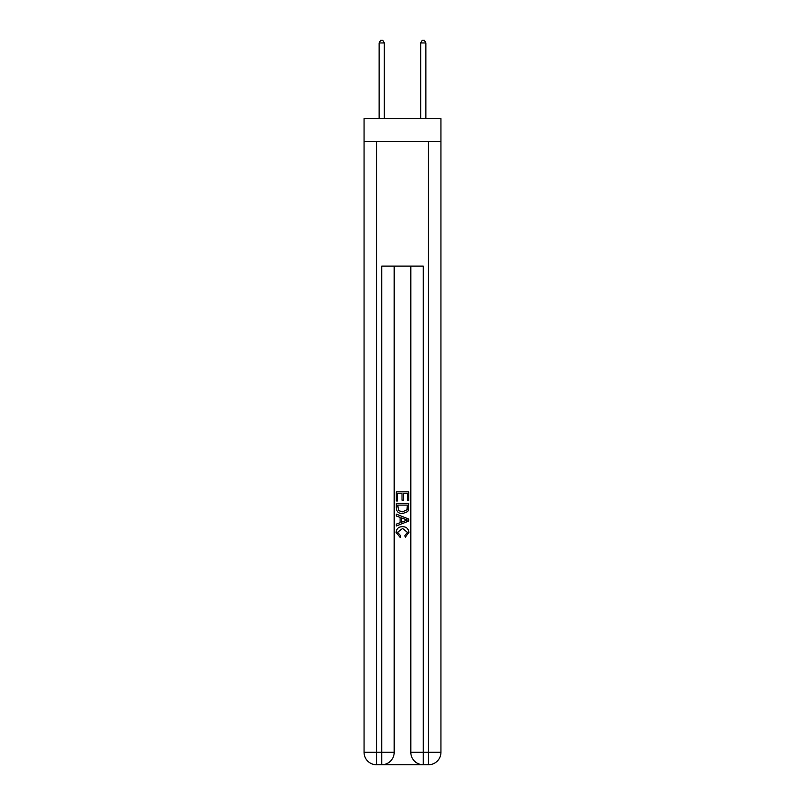 <?xml version="1.0" encoding="UTF-8"?>
<svg xmlns="http://www.w3.org/2000/svg" width="805" height="805" viewBox="0 0 805 805"><rect width="100%" height="100%" fill="white"/><g stroke="black" fill="none" stroke-linecap="round" stroke-linejoin="round"><path stroke-width="1.21" d="M440.939 141.439L440.939 118.577L364.061 118.577L364.061 141.439L440.939 141.439L440.939 752.283L428.471 752.283L428.471 141.439M382.657 764.75L422.343 764.75M423.279 764.75L423.279 752.283L410.812 752.283A12.467 12.467 0 0 0 423.279 764.75L428.471 764.75L428.471 752.283L423.279 752.283L423.279 266.103L381.721 266.103L381.721 752.283L364.061 752.283L364.061 141.439M394.188 266.103L394.188 752.283A12.467 12.467 0 0 1 381.721 764.75L376.529 764.75A12.467 12.467 0 0 1 364.061 752.283M410.812 752.283L410.812 266.103M428.471 764.75A12.467 12.467 0 0 0 440.939 752.283M396.271 500.962L396.271 491.845L408.729 491.845L408.729 500.64L407.29 500.64L407.29 493.606L403.456 493.606L403.456 500.157L402.017 500.157L402.017 493.606L397.71 493.606L397.71 500.962L396.271 500.962M396.271 507.824L396.271 503.356L408.729 503.356L408.558 509.827L407.662 511.638L402.57 513.59C398.586 513.6 396.483 511.678 396.271 507.824M397.71 505.117L398.586 510.632L402.591 511.829L407.038 509.706L407.29 505.117L397.71 505.117M396.271 515.985L396.271 514.113L408.729 519.064L408.729 521.046L396.271 525.997L396.271 524.136L400.105 522.717L400.105 517.404L396.271 515.985M404.996 519.205L401.544 517.927L401.544 522.183L407.29 520.06L404.996 519.205M397.549 532.306L400.669 535.798L400.256 537.559L396.11 532.467C396.442 528.644 398.606 526.712 402.591 526.691C406.424 526.772 408.527 528.684 408.89 532.437L405.267 537.237L404.895 535.486L407.451 532.346L402.601 528.452L397.549 532.306M384.317 118.577L384.317 42.947L379.125 42.947L379.125 118.577M379.125 42.947L380.685 40.25L382.757 40.25L384.317 42.947M425.875 118.577L425.875 42.947L420.683 42.947L420.683 118.577M420.683 42.947L422.243 40.25L424.316 40.25L425.875 42.947M376.529 141.439L376.529 764.75M394.188 752.283L381.721 752.283L381.721 764.75"/></g></svg>
